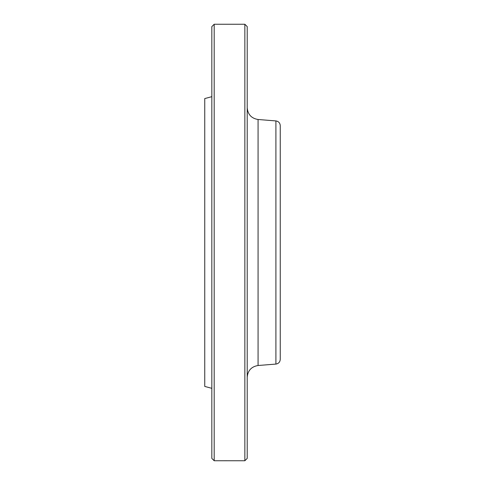 <?xml version="1.0" encoding="UTF-8"?>
<svg xmlns="http://www.w3.org/2000/svg" width="485" height="485" viewBox="0 0 485 485"><rect width="100%" height="100%" fill="white"/><g stroke="black" fill="none" stroke-linecap="round" stroke-linejoin="round"><path stroke-width="0.73" d="M244.858 24.25L247.217 26.608L247.217 458.392L244.858 460.75L244.858 24.25L214.188 24.25L214.188 460.75L227.065 460.744M244.858 460.75L223.591 460.75M275.91 364.077L275.91 120.923C278.572 121.365 280.021 122.935 280.251 125.627L280.251 359.373C280.021 362.065 278.572 363.635 275.91 364.077L258.075 365.502C251.412 366.611 247.793 370.534 247.217 377.263M214.188 460.75L211.83 458.392L211.83 26.608L214.188 24.25M211.83 388.321L204.749 386.43L204.749 98.57L211.83 96.679M275.91 120.923L258.075 119.498L258.075 365.502M258.075 119.498C251.412 118.388 247.793 114.466 247.217 107.737"/></g></svg>
